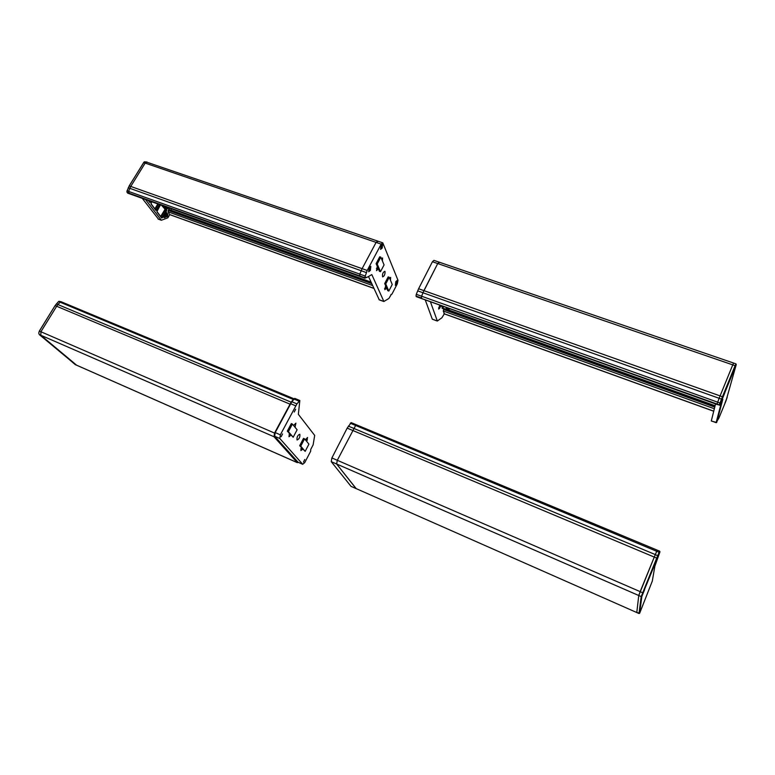 <?xml version="1.0" encoding="UTF-8"?>
<svg xmlns="http://www.w3.org/2000/svg" width="775" height="775" viewBox="0 0 775 775"><rect width="100%" height="100%" fill="white"/><g stroke="black" fill="none" stroke-linecap="round" stroke-linejoin="round"><path stroke-width="1.16" d="M441.285 305.631L438.708 309.109L439.677 305.05M439.435 262.502L437.73 263.558L423.906 290.635L421.59 296.224L421.503 298.462L719.316 404.841L716.846 404.482L719.132 398.292L716.856 404.482M716.856 404.405L421.629 298.578M430.416 301.727L437.332 321.034L441.895 317.76L444.317 313.875M416.272 294.316L416.02 296.089L421.329 297.988L421.59 296.224L416.272 294.316L418.597 288.746L432.431 261.737L433.942 260.371L439.067 262.124M425.233 299.867L432.285 319.145L437.284 320.976M416.262 296.651L421.561 298.559L416.437 296.641M442.37 308.421L441.827 305.825M444.162 308.576L443.009 308.324L442.99 306.241M448.047 308.053L448.57 309.128M449.2 309.099L448.095 309.613L447.805 307.966M446.894 309.186L446.148 309.283L446.352 307.442L446.846 309.167M446.148 309.283L443.097 308.188L443.29 306.348M724.993 402.932L727.183 397.449L724.993 402.932M722.881 397.527L725.264 391.578L722.881 397.527M735.988 365.19L733.615 371.361M716.701 422.462L722.813 399.29L719.956 404.589L736.211 364.686L726.03 400.772L718.851 418.171L716.11 422.685L721.69 401.46M716.158 422.666L711.305 420.932L715.528 404.007M736.231 364.463L735.95 363.872L735.097 365.684L735.523 366.023M722.872 397.071L722.445 396.742L735.097 365.684L732.753 364.87L733.605 363.049L439.231 262.183L437.73 263.558L422.956 292.747L421.59 296.224L719.965 403L721.486 399.125L721.961 399.348M735.93 363.863L733.615 363.068L732.753 364.87L720.091 395.899L722.445 396.742L721.486 399.125L417.638 290.858M720.44 403.213L719.965 403L719.316 404.841L719.956 404.589M418.597 288.746L720.091 395.899L732.753 364.87L432.431 261.737M720.091 395.899L719.132 398.292L720.091 395.899M719.258 405.228L719.849 405.005M444.007 308.683L443.271 311.017L444.433 313.836M719.839 405.054L421.736 298.549M726.088 400.055L725.846 400.811M726.185 400.074L725.875 400.83M727.183 397.449L724.964 403.136M725.226 391.569L722.852 397.749M723.802 395.231L723.346 396.471L723.85 395.25M724.044 394.94L724.073 394.388L723.937 394.911M724.179 394.427L724.635 393.187M724.683 393.206L724.208 394.068M735.368 366.827L734.962 367.67M735.417 366.846L735.02 367.689M735.155 367.011L733.605 371.341L735.155 367.011M642.233 606.718L639.821 612.705L642.233 606.718M656.628 560.16L654.061 566.535L656.628 560.16M644.626 589.63L642.01 596.091L644.626 589.63M652.308 581.066L654.846 566.292L659.961 551.848L643.056 592.991L641.855 596.314L639.627 613.296L652.308 581.066M356.519 424.845L355.628 425.465L356.519 424.845L657.248 550.163L656.803 551.083L657.268 550.173L659.67 551.17L659.951 551.829L659.67 551.19L657.713 555.597L641.187 596.566L639.007 613.48L639.627 613.296M351.201 422.666L347.171 428.129L331.894 457.948L337.299 460.292L355.628 425.465L337.299 460.292L336.631 464.002L356.035 488.55L636.779 612.531L638.765 595.51L636.788 612.492L639.627 613.248M643.056 592.991L640.16 591.635L638.765 595.51L654.313 556.983L640.16 591.635L337.299 460.292L336.631 464.002L356.229 488.667L351.182 486.438M348.333 426.114L655.311 554.59L654.313 556.983L656.803 551.083L655.311 554.59L658.13 556.033M331.894 457.948L331.235 461.658L351.036 486.371M350.978 486.312L639.007 613.519M641.012 609.518L640.809 610.177M640.847 610.196L641.158 609.16M641.109 609.121L639.821 612.705L641.109 609.121M643.279 592.681L643.076 593.369M643.124 593.388L643.453 592.255M643.521 592.284L644.015 591.083M644.054 591.102L643.386 592.42M643.415 592.168L642.01 596.091L643.415 592.168M655.224 564.055L656.638 560.092L655.224 564.055M655.282 563.212L655.485 562.727M655.553 562.757L656.018 561.604M655.456 563.289L656.067 561.613M129.27 193.702L128.592 191.377L130.752 186.436L145.177 163.099L147.153 162.091L145.177 163.099L130.752 186.436L128.592 191.377L128.65 193.053L129.425 193.692M127.933 193.159L126.926 191.9L127.09 190.834L129.241 185.903L143.675 162.576L376.098 242.391L362.109 268.663L376.098 242.391L377.958 241.422M171.633 208.901L170.878 210.151M126.877 191.638L129.241 185.903L362.109 268.663L359.813 274.118L359.852 276.346L359.813 274.118L362.109 268.663L367.195 270.475L381.174 244.135L382.782 242.837L398.001 280.288L397.323 283.786L391.937 294.151L390.939 294.51M381.174 244.135L376.098 242.391L377.716 241.102L382.588 242.778M368.483 276.501L379.246 299.789M396.945 281.683L395.831 284.144L396.945 281.683M385.039 271.579C385.088 274.486 384.284 276.258 382.618 276.898C382.133 274.224 382.869 272.354 384.807 271.279L385.039 271.579M376.427 268.412L378.132 269.022L376.514 270.649L377.28 266.309M381.455 258.656L382.579 257.959L382.404 260.933M370.198 269.283L369.84 270M369.22 268.625L370.402 267.472L369.917 270.184L369.656 269.603L368.929 270.252L369.258 268.557M382.153 245.317L382.269 245.811M382.046 246.915L381.697 247.622M381.319 245.985L382.133 247.128L381.775 247.816L381.532 247.215L380.816 247.835L381.155 246.14M381.377 245.714L381.726 246.121L382.269 245.103L381.891 246.528M386.58 287.893L384.807 289.685L385.64 285.713M389.573 278.109L390.648 277.402L390.455 280.211M127.148 192.51L364.715 277.692L367.195 270.475M366.139 277.198L365.006 278.264L127.546 193.014M379.062 299.722L383.867 301.475L371.826 274.582L366.594 277.586L366.042 277.218M391.21 294.607L388.866 298.501L383.867 301.475M129.105 186L144.131 162.004M158.458 219.131L142.28 198.361M143.53 162.692L144.334 161.82L146.882 161.994M169.502 208.136L168.039 211.807L169.764 214.665L167.884 217.794L161.345 220.255L145.526 199.533M377.522 241.035L147.55 162.44M380.825 257.155L379.74 256.777L376.117 263.626L379.43 271.308L380.496 271.686L384.071 264.914L380.825 257.155L377.202 264.004L380.496 271.686M376.117 263.626L377.202 264.004M389.224 277.266L388.178 276.898L384.7 283.543L387.781 290.683L388.817 291.061L392.237 284.493L389.224 277.266L385.747 283.912L388.817 291.061M384.7 283.543L385.747 283.912M395.841 281.606L397.323 280.317L396.848 284.076L395.357 285.374L395.841 281.606M396.083 282.216L395.744 284.318L396.8 283.233L395.957 282.478M396.442 282.352L396.945 281.373L396.587 282.701M381.116 246.208L381.484 245.52M381.048 245.258L380.593 249.376L382.201 248.077L382.656 243.951L381.048 245.258M381.164 246.276L381.416 246.886M381.726 246.121L381.242 245.956M369.142 267.695L368.687 271.773L370.363 270.417L370.818 266.338L369.142 267.695M369.442 268.373L369.559 269.235M370.024 268.906L369.297 268.644M305.166 451.35L299.683 445.693L303.509 438.388L304.575 438.844L308.925 444.133L305.166 451.35L300.748 446.148L304.575 438.844M299.683 445.693L300.748 446.148M58.697 301.475L55.044 305.67L39.293 331.128L38.769 333.192M75.524 364.734L39.312 334.597L38.769 333.095L39.293 331.128M55.044 305.67L39.399 331.09L40.91 331.748L40.813 335.255L75.185 364.56M39.312 334.597L40.813 335.255L40.91 331.748L56.672 306.261L55.161 305.621L56.255 304.071M58.425 301.698L56.43 303.936L57.941 304.565L60.111 302.202L57.941 304.565L291.148 402.177L293.88 398.767M61.235 301.785L60.111 302.202L58.91 301.301L61.148 301.756M289.947 404.124L56.672 306.261L40.91 331.748L274.534 433.07L291.148 402.177M56.672 306.261L57.941 304.565L56.672 306.261M298.307 462.355L297.251 462.597L274.001 436.742L274.534 433.07M274.001 436.742L40.813 335.255L76.618 365.19L297.251 462.597M293.115 399.387L60.111 302.202L61.312 301.824L293.899 398.747M293.183 437.245L287.312 431.162L291.313 423.596L292.407 424.07L297.116 429.776L293.183 437.245L288.407 431.636L292.407 424.07M287.312 431.162L288.407 431.636M303.48 462.074L304.788 459.449L303.48 462.074M297.009 439.88C296.806 436.935 297.745 435.056 299.818 434.252C300.187 437.11 299.286 439.008 297.096 439.968L297.009 439.88M290.809 435.269L288.988 436.742L289.366 433.574M293.56 425.465L295.924 423.15L294.994 427.199M294.248 412.019L295.633 409.258L294.248 412.019M281.16 436.722L282.575 433.923L281.16 436.722M305.408 439.861L307.549 437.458L306.735 441.469M302.637 449.161L300.894 450.595L301.301 447.582M296.932 403.882L280.356 434.823L279.814 438.505L302.686 464.264L304.749 462.607L310.688 451.176L310.717 449.471L313.129 444.85L314.689 435.405L298.336 414.305L299.847 400.52L296.932 403.882L291.787 401.731L275.193 432.586L274.66 436.267L298.084 462.258M294.781 398.447L291.787 401.731M438.553 307.927L439.716 308.343M713.746 411.167L443.949 313.662M714.347 408.745L443.271 311.017M714.763 407.088L443.6 309.496M715.034 406.003L444.104 308.615M715.092 405.761L446.526 309.235M641.855 596.314L641.187 596.566L331.235 461.658M657.181 558.3L347.171 428.129M659.622 552.517L350.242 423.218M373.879 288.339L169.803 214.588M372.61 285.549L168.039 211.807M371.738 283.64L168.156 210.374M364.909 275.939L126.993 190.844M366.246 272.538L128.224 187.753M371.167 282.391L168.63 209.589M371.041 282.11L168.737 209.405L371.031 282.081M384.555 288.484L385.892 288.968M366.362 277.518L365.877 277.343M158.061 218.986L161.219 220.139M167.981 214.365L166.751 212.708L165.811 213.038L163.922 216.167L164.252 217.727L167.565 216.283L167.516 214.549L167.855 215.789M160.415 204.871L157.054 210.412L156.947 211.866L161.578 217.988L162.527 217.649L166.596 210.907L166.712 209.473L164.348 206.286M165.424 206.673L167.061 208.892L168.485 207.768M151.687 201.742L151.047 204.087L155.804 210.364L156.773 210.035L159.989 204.716M148.364 200.551L149.875 202.546L151.251 201.587M165.811 213.038L166.751 212.708M163.864 216.273L165.743 213.135M166.102 212.834L167.516 214.549L165.734 213.29M164.174 215.876L165.869 214.801L167.439 215.498L167.565 216.283M163.825 216.525L165.995 215.576L167.138 215.993L167.071 216.738M165.404 215.45L166.809 216.303L163.99 217.281L164.252 217.727M163.767 217.203L163.922 216.167M163.525 205.985L166.712 209.473M162.372 205.569L165.094 209.25L166.247 209.667L166.596 210.907M160.987 216.884L165.017 210.209L166.17 210.626L162.101 217.368L162.527 217.649M161.064 216.99L162.101 217.368L161.588 217.678M156.996 211.672L161.578 217.988M167.991 207.593L168.001 208.572M166.577 207.923L167.574 208.281L167.061 208.892M165.666 206.76L167.042 208.553L165.734 206.78M159.495 204.542L156.337 209.744L156.773 210.035M155.291 209.366L156.337 209.744L155.814 210.054M151.096 203.893L155.804 210.364M150.747 201.403L150.863 202.227M149.362 201.548L150.428 201.926L149.895 202.236M148.635 200.648L149.875 202.546M166.48 207.787L166.848 207.177M158.333 204.125L155.213 209.26M165.569 215.295L165.995 215.576L166.373 214.142L165.463 213.735M160.657 216.448L165.094 209.25L161.539 205.278M154.874 208.814L157.829 203.941M295.246 426.812L294.364 426.434M289.211 433.923L289.927 434.242M307.375 439.987L305.67 439.251M300.787 448.909L302.357 449.597M275.193 432.586L280.356 434.823M295.74 405.838L290.596 403.678M298.888 401.092L293.754 398.941M302.686 464.264L297.852 462.123M279.814 438.505L274.66 436.267M443.92 313.73L713.727 411.244M432.324 319.213L437.332 321.034M443.281 308.75L442.118 308.334M450.178 308.818L448.396 309.118M448.095 309.613L446.642 309.089M716.691 422.511L711.295 421.009M715.102 405.732L446.574 309.225M356.413 424.797L351.143 422.608M373.918 288.436L169.773 214.646M365.006 278.264L127.662 193.12M365.848 277.392L366.42 277.595M379.111 299.789L383.916 301.543M158.187 219.102L161.345 220.255M161.558 217.639L156.967 211.575M160.483 204.891L156.928 211.517M155.785 210.015L151.067 203.786M151.755 201.762L151.028 203.738M149.856 202.197L148.703 200.667M297.319 462.656L75.291 364.628M299.731 400.472L294.713 398.379M302.754 464.322L297.92 462.191"/></g></svg>
